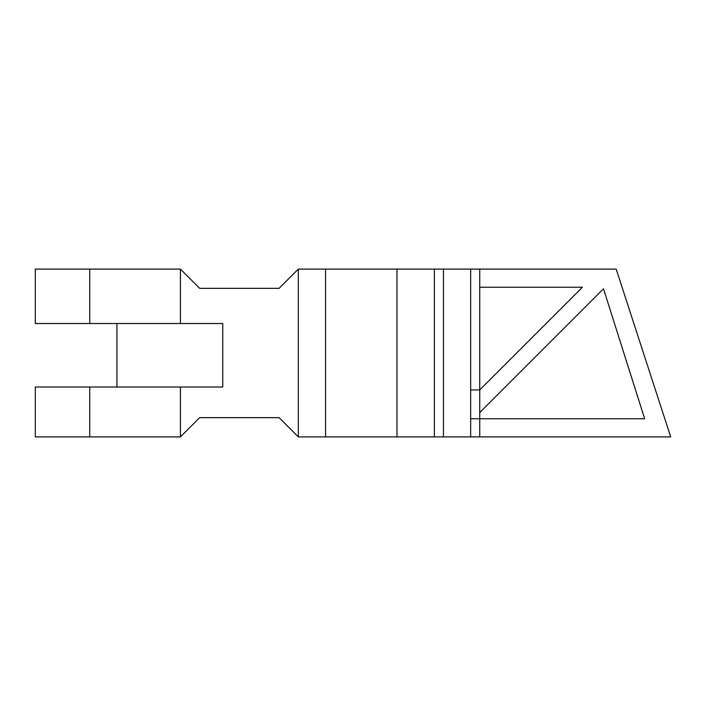 <?xml version="1.0" encoding="UTF-8"?>
<svg xmlns="http://www.w3.org/2000/svg" width="706" height="706" viewBox="0 0 706 706"><rect width="100%" height="100%" fill="white"/><g stroke="black" fill="none" stroke-linecap="round" stroke-linejoin="round"><path stroke-width="1.06" d="M470.664 436.899L670.7 436.899L616.179 269.101L470.664 269.101L470.664 436.899L325.545 436.899L325.545 269.101L298.329 269.101L279.091 288.339L199.666 288.339L180.418 269.101L180.418 323.524L222.752 323.524L222.752 387.012L35.3 387.012L35.3 436.899L89.724 436.899L89.724 387.012M180.418 387.012L180.418 436.899L199.666 417.661L279.091 417.661L298.329 436.899L298.329 269.101M325.545 269.101L470.664 269.101M116.931 387.012L116.931 323.524M180.418 436.899L89.724 436.899M479.736 436.899L479.736 412.551L603.506 288.789L644.657 418.755L470.664 418.755M470.664 389.933L479.736 389.933L479.736 287.245L582.424 287.245L479.736 389.933L479.736 412.551M479.736 269.101L479.736 287.245M443.456 436.899L443.456 269.101M180.418 323.524L35.3 323.524L35.3 269.101L180.418 269.101M325.545 436.899L298.329 436.899M434.384 436.899L434.384 269.101M89.724 323.524L89.724 269.101M396.966 269.101L396.966 436.899"/></g></svg>
